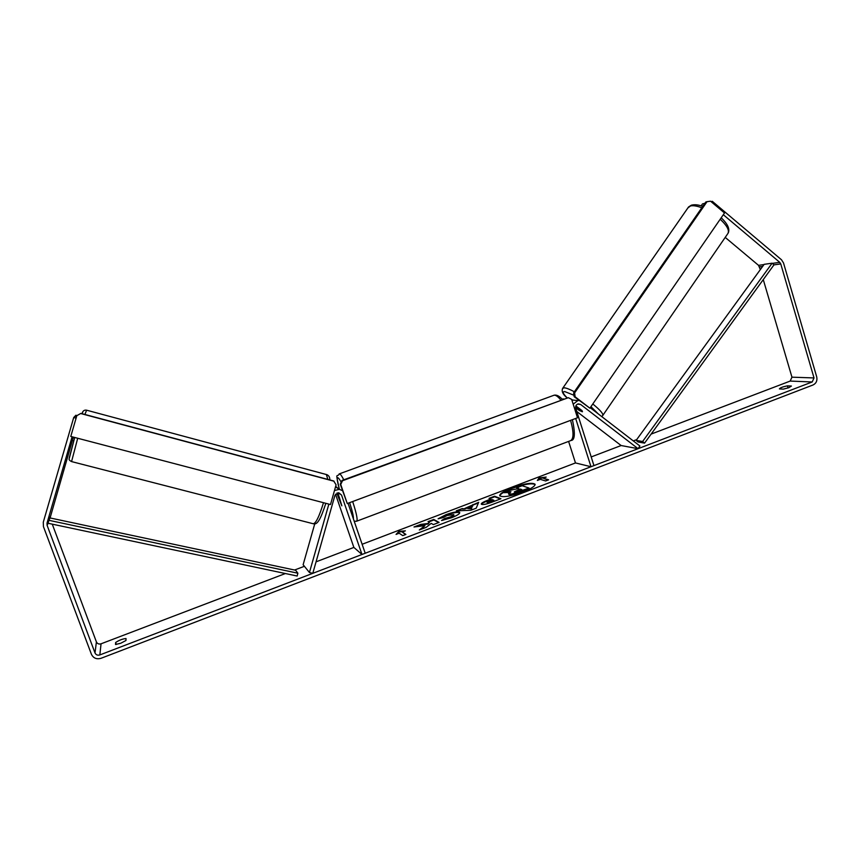 <?xml version="1.0" encoding="UTF-8"?>
<svg xmlns="http://www.w3.org/2000/svg" width="860" height="860" viewBox="0 0 860 860"><rect width="100%" height="100%" fill="white"/><g stroke="black" fill="none" stroke-linecap="round" stroke-linejoin="round"><path stroke-width="1.29" d="M575.867 405.888L582.07 410.65L582.166 411.725L579.038 410.188M563.708 398.933L562.074 399.158M576.802 411.51L621.124 445.534L638.077 448.694L580.629 404.458L578.339 403.867C576.211 404.512 575.351 405.985 575.77 408.274L593.948 465.604L590.992 466.733L575.673 418.476M579.081 400.502L577.877 400.577L573.179 404.157M568.611 441.416L575.48 462.938L590.992 466.733M571.782 399.739L573.244 400.104M638.077 448.694L639.904 446.007L590.218 407.704M578.984 410.263L575.641 407.704M335.669 486.362L338.862 489.06M314.76 523.794L303.129 564.73L309.439 572.502L312.793 573.33L334.927 495.381L338.862 492.812L341.527 495.048L361.974 554.485L365.21 553.249L348.031 503.261M334.475 490.512L339.313 489.351L342.463 490.63M336.83 493.124L341.829 505.852L337.851 492.812M335.529 494.188L353.868 547.422L361.974 554.485M339.979 489.469L335.507 486.9M309.439 572.502L328.864 504.111M73.337 437.106L72.831 438.965L72.229 438.815M523.116 491.941C531.168 488.727 535.167 486.169 535.103 484.266C532.318 482.288 524.557 483.513 511.797 487.953C503.745 491.157 499.714 493.726 499.703 495.672C502.39 497.682 510.195 496.435 523.116 491.941M535.146 484.546C531.792 482.901 524.073 484.212 511.969 488.469C504.401 491.447 500.359 493.93 499.832 495.919M115.519 644.495L120.722 643.258L125.969 640.496L126.022 638.529C122.604 638.862 119.142 640.184 115.638 642.495L115.519 644.495M788.921 387.666L783.342 389.129L779.386 388.892C780.203 387.763 782.89 386.742 787.427 385.85L791.415 386.043L788.921 387.666M424.969 525.632L419.315 529.975L426.173 527.352L431.183 523.375L433.343 524.6L439.105 522.407L433.719 519.451L428.054 521.611L429.409 522.375L427.914 523.514L420.83 524.374L413.993 526.986L424.969 525.632L421.035 529.319M464.755 508.475L478.687 502.294L476.182 508.217L470.742 510.292L456.294 510.84L462.261 508.561L464.927 508.991L472.581 505.487M723.314 214.72L779.751 262.343L780.762 263.923L814.022 377.938L812.195 381.969L99.835 654.933C97.599 655.557 95.997 654.901 95.008 652.944L47.096 525.331L47.02 523.116L72.1 436.783M763.271 279.608L791.952 377.175L790.179 381.077L651.128 434.096M636.722 439.589L633.272 440.9M621.124 445.534L591.196 456.94M575.48 462.938L362.125 544.273M353.868 547.422L316.061 561.838M304.397 566.288L294.582 570.019M285.38 573.534L101.05 643.807C98.9 644.409 97.341 643.764 96.406 641.883L52.266 524.149M396.062 534.415L398.879 531.405L405.382 530.846L402.276 532.039L405.909 534.425L402.76 535.63L399.169 533.221L396.062 534.415M543.251 478.203L546.186 477.085L539.048 477.934L537.36 480.45L540.306 479.332L545.649 480.966L548.626 479.826L543.251 478.203L547.949 480.084M481.611 504.368L481.245 504.046C481.235 503.164 483.503 501.853 488.05 500.112L490.802 499.058L489.028 498.338L494.554 496.231L500.95 498.736L492.253 502.068C486.814 504.1 483.277 504.874 481.611 504.368M438.106 518.795L445.91 514.699C452.392 512.334 456.864 511.485 459.304 512.141L459.735 512.549C459.863 513.775 457.112 515.516 451.478 517.763L441.546 520.504L444.953 518.386L450.113 517.01C452.629 516 453.833 515.194 453.736 514.613L447.125 515.484L443.179 517.591L438.106 518.795M711.07 201.638L712.295 201.315L781.493 259.774L783.514 262.945L816.721 376.906C817.462 380.658 816.237 383.356 813.066 384.968L101.093 658.276C96.621 659.534 93.396 658.212 91.439 654.32L43.441 526.632L43.279 522.213L73.713 417.53L74.831 416.326L76.497 416.767M75.11 416.401L75.831 415.251L76.938 415.541M76.088 418.164L73.713 417.53M76.658 416.229L75.271 415.853M72.756 436.955L71.928 440.18L73.788 440.664M50.073 517.957L48.88 520.311L297.872 573.212L295.625 570.245L50.073 517.957L72.444 440.309M701.126 205.852L702.48 203.906L704.942 203.261M701.964 206.131L703.168 205.82M712.295 201.315L711.704 202.165M725.216 237.403L758.541 265.353L760.326 269.61M787.427 385.85L788.05 387.978M115.638 642.495L116.369 644.462M508.873 494.048L510.947 491.716L503.917 492.694L510.281 490.264L518.709 488.534L516.677 487.824L522.16 485.728L529.018 488.039L512.205 493.93L508.873 494.048L509.045 494.565L508.475 493.726M529.018 488.039L529.19 488.566L519.677 492.2L512.377 494.457L512.205 493.93M512.377 494.457L509.045 494.565M518.086 488.77L516.677 487.824M509.658 492.436L503.917 492.694M397.094 534.017L398.879 531.405M399.062 531.921L403.577 531.544M405.512 534.576L402.276 532.039M544.176 477.848L539.209 478.44L538.048 480.192M472.129 506.712L467.614 508.443L471.538 508.346L472.129 506.712L471.538 508.346M471.71 508.873L467.614 508.443M472.742 506.002L472.935 504.476M473.108 504.992L478.396 502.982M457.982 510.775L462.261 508.561M462.433 509.077L464.927 508.991M487.212 502.433L493.833 500.283L492.167 499.606L486.996 502.068L487.319 502.702L491.382 501.81L494.005 500.81L493.833 500.283M481.439 504.272C481.965 503.369 484.223 502.154 488.222 500.627L490.802 499.058M489.759 498.639L494.726 496.747L494.554 496.231M494.726 496.747L500.359 498.961M429.409 522.375L428.087 524.03L421.002 524.89L416.262 526.707M438.643 522.579L433.892 519.967L428.678 521.966M439.288 518.515L446.082 515.215C452.564 512.85 457.036 512.001 459.476 512.657L459.756 512.839M442.921 520.289L444.953 518.386M445.136 518.913L450.285 517.537C452.801 516.516 454.005 515.721 453.908 515.129L453.736 514.613M514.334 491.856L521.805 489.609L520.171 489.039L514.334 491.856M521.171 489.845L514.635 491.909M575.791 406.103L582.51 411.682L579.64 410.65L575.63 407.565M337.98 496.274L338.044 495.166L339.281 497.166L341.829 505.852L337.98 496.274M589.895 408.177L724.507 212.979L710.553 201.197L707.049 201.67L574.598 392.923L575.146 396.815L589.895 408.177L574.179 396.718L573.631 392.837L574.598 392.923M707.049 201.67L705.813 201.993L573.631 392.837M575.146 396.815L574.179 396.718M347.279 503.541L577.501 417.788L571.674 399.395L568.331 397.685L342.517 480.74L340.721 484.47L347.279 503.541L340.248 484.169L342.033 480.45L342.517 480.74M568.331 397.685L342.033 480.45M330.498 504.54L70.778 436.439L76.819 415.67L80.894 413.391L333.648 480.966L336.099 484.814L330.498 504.54M80.894 413.391L76.819 415.67M80.765 413.542L334.11 481.256M636.131 440.385L764.164 264.332L772.108 263.192L773.968 264.869L644.57 443.126L638.077 441.997L636.131 440.385L642.603 441.492L644.57 443.126M772.108 263.192L642.603 441.492M48.88 520.311L48.128 523.278L297.162 576.028L297.872 573.212M577.533 404.114L580.629 404.458M338.163 492.78L341.527 495.048M323.5 502.702C319.049 517.129 315.523 524.116 312.933 523.675L71.563 461.583L77.712 438.256M84.925 414.466L86.581 410.188M82.721 412.198L82.044 413.703M71.563 461.583C69.509 460.541 68.725 459.552 69.208 458.627L74.712 437.471L69.316 457.638M326.359 474.483L327.832 479.407M790.179 381.077L812.195 381.969M101.05 643.807L99.835 654.933M50.224 516.785L47.02 523.116M48.128 523.278L47.096 525.331M96.406 641.883L95.008 652.944M791.952 377.175L814.022 377.938M759.53 266.89L762.616 266.45M773.968 264.869L780.762 263.923M758.541 265.353L763.981 264.579M772.323 263.397L779.751 262.343M701.803 207.787C696.901 205.927 693.117 205.325 690.451 205.981L687.86 207.97M562.537 388.483L564.267 387.796C566.385 388 569.75 389.322 574.372 391.762M573.975 395.267L564.805 391.601C562.171 391.558 562.913 393.6 567.03 397.707M592.798 403.974C600.592 410.36 603.849 414.305 602.538 415.788L601.656 416.53M602.892 415.283L727.528 234.038C729.893 230.985 727.452 226.051 720.207 219.225M598.302 413.94L590.938 406.673M560.774 400.018C558.194 396.739 555.99 395.127 554.173 395.181L552.894 395.654M339.044 473.978L339.571 473.785C340.463 474.096 341.861 476.107 343.785 479.805M341.216 482.148C336.583 474.29 335.981 476.698 339.41 489.362M353.406 518.913C353.6 516.376 352.331 510.969 349.622 502.67M352.675 501.531C356.814 514.334 358.05 520.923 356.384 521.31L354.18 521.149M356.921 521.106L569.911 440.922C573.781 439.696 574.007 432.838 570.61 420.357M562.73 399.008L563.332 399.072M571.846 399.954L577.877 400.577M335.572 486.91L339.313 489.351M82.076 413.714C82.668 411.005 84.14 409.822 86.494 410.166L326.897 474.666C328.993 475.655 329.95 477.408 329.778 479.934M325.822 503.315C320.565 519.601 317.34 524.783 313.642 523.837M566.955 397.739C562.601 394.127 561.247 390.881 562.881 388.021L688.548 206.98L691.365 205.185C694.654 204.336 698.449 204.744 702.76 206.4M721.207 217.784C727.754 223.987 730.075 229.115 728.162 233.135M339.377 489.362C335.196 470.012 336.808 478.289 339.571 473.785L554.173 395.181C556.71 394.686 559.43 396.105 562.322 399.438M338.044 495.166L338.593 494.962M572.405 419.691C575.329 433.246 574.921 440.169 571.169 440.46"/></g></svg>
